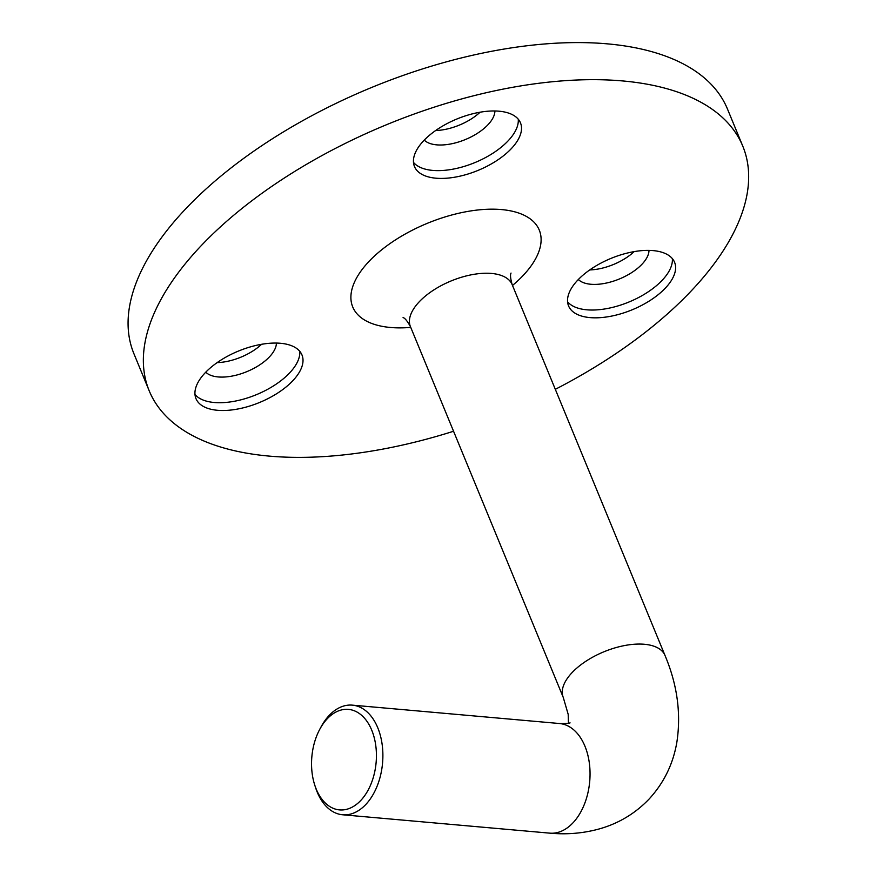 <?xml version="1.0" encoding="UTF-8"?>
<svg xmlns="http://www.w3.org/2000/svg" width="877" height="877" viewBox="0 0 877 877"><rect width="100%" height="100%" fill="white"/><g stroke="black" fill="none" stroke-linecap="round" stroke-linejoin="round"><path stroke-width="1.32" d="M360.798 800.438A50.449 32.263 -84.9 0 0 371.738 730.168A50.449 32.263 -84.9 0 0 327.165 718.855A50.449 32.263 -84.9 0 0 319.71 729.412A50.449 32.263 -84.9 0 0 314.766 785.134A50.449 32.263 -84.9 0 0 360.798 800.438M319.71 729.412L321.015 726.967A55.032 35.201 95.1 0 1 329.149 715.457A55.032 35.201 95.1 0 1 352.357 705.141A55.032 35.201 95.1 0 1 382.164 744.54A55.032 35.201 95.1 0 1 365.83 804.461A55.032 35.201 95.1 0 1 342.633 814.777A55.032 35.201 95.1 0 1 315.621 787.765L314.766 785.134M518.263 119.206A57.323 27.79 -22.4 0 1 490.013 155.021A57.323 27.79 -22.4 0 1 432.734 170.412A57.323 27.79 -22.4 0 1 413.484 162.398M424.26 140.101A38.983 18.899 157.6 0 0 436.713 144.858A38.983 18.899 157.6 0 0 474.885 134.85A38.983 18.899 157.6 0 0 494.902 110.984M299.759 351.293A57.323 27.79 -22.4 0 1 271.508 387.108A57.323 27.79 -22.4 0 1 214.229 402.499A57.323 27.79 -22.4 0 1 194.99 394.486M205.766 372.188A38.983 18.899 157.6 0 0 218.209 376.946A38.983 18.899 157.6 0 0 256.391 366.937A38.983 18.899 157.6 0 0 276.408 343.071M672.352 258.616A57.323 27.79 -22.4 0 1 644.102 294.431A57.323 27.79 -22.4 0 1 586.823 309.811A57.323 27.79 -22.4 0 1 567.572 301.798M578.349 279.5A38.983 18.899 157.6 0 0 590.802 284.258A38.983 18.899 157.6 0 0 628.973 274.26A38.983 18.899 157.6 0 0 648.991 250.383M217.441 410.283A57.323 27.79 157.6 0 0 278.25 392.688A57.323 27.79 157.6 0 0 301.973 354.944A57.323 27.79 157.6 0 0 280.519 343.28A57.323 27.79 157.6 0 0 219.699 360.885A57.323 27.79 157.6 0 0 195.977 398.629A57.323 27.79 157.6 0 0 217.441 410.283M435.935 178.195A57.323 27.79 157.6 0 0 496.755 160.601A57.323 27.79 157.6 0 0 520.478 122.857A57.323 27.79 157.6 0 0 499.013 111.193A57.323 27.79 157.6 0 0 438.204 128.798A57.323 27.79 157.6 0 0 414.481 166.542A57.323 27.79 157.6 0 0 435.935 178.195M590.024 317.606A57.323 27.79 157.6 0 0 650.844 300A57.323 27.79 157.6 0 0 674.566 262.256A57.323 27.79 157.6 0 0 653.102 250.603A57.323 27.79 157.6 0 0 592.293 268.198A57.323 27.79 157.6 0 0 568.57 305.941A57.323 27.79 157.6 0 0 590.024 317.606M555.316 389.311A321.015 155.624 157.6 0 0 742.797 146.196A321.015 155.624 157.6 0 0 622.615 80.936A321.015 155.624 157.6 0 0 282.054 179.489A321.015 155.624 157.6 0 0 149.222 390.857A321.015 155.624 157.6 0 0 269.392 456.117A321.015 155.624 157.6 0 0 453.552 431.254M742.797 146.196L727.515 109.121A321.015 155.624 157.6 0 0 607.333 43.85A321.015 155.624 157.6 0 0 266.772 142.403A321.015 155.624 157.6 0 0 133.94 353.771L149.222 390.857M634.17 251.611A38.983 18.899 -22.4 0 1 589.728 269.93M480.081 112.212A38.983 18.899 -22.4 0 1 435.639 130.53M261.587 344.299A38.983 18.899 -22.4 0 1 217.145 362.618M568.439 723.24L568.186 714.349L563.253 697.401A55.032 26.683 -22.4 0 1 572.001 672.692A55.032 26.683 -22.4 0 1 625.104 645.45A55.032 26.683 -22.4 0 1 665.007 655.459L512.168 284.641A55.032 26.683 157.6 0 0 491.569 273.449A55.032 26.683 157.6 0 0 419.162 301.874A55.032 26.683 157.6 0 0 410.414 326.584C407.323 321.037 404.867 318.033 403.069 317.573M570.006 722.769C570.39 723.328 566.893 723.58 559.515 723.525A55.032 35.201 95.1 0 1 589.322 762.924A55.032 35.201 95.1 0 1 572.988 822.834A55.032 35.201 95.1 0 1 549.791 833.15L342.633 814.777M410.754 327.395A100.888 48.915 -22.4 0 1 390.506 327.483A100.888 48.915 -22.4 0 1 368.757 261.675A100.888 48.915 -22.4 0 1 501.512 209.57A100.888 48.915 -22.4 0 1 512.508 285.453M665.007 655.459C677.252 684.542 681.21 713.363 676.901 741.942C673.24 763.823 663.955 782.887 649.035 799.111C634.718 814.009 617.529 824.117 597.445 829.423C582.054 833.424 566.169 834.674 549.791 833.15M512.168 284.641C510.458 278.524 510.085 274.665 511.039 273.076M559.515 723.525L352.357 705.141M563.253 697.401L410.414 326.584"/></g></svg>
